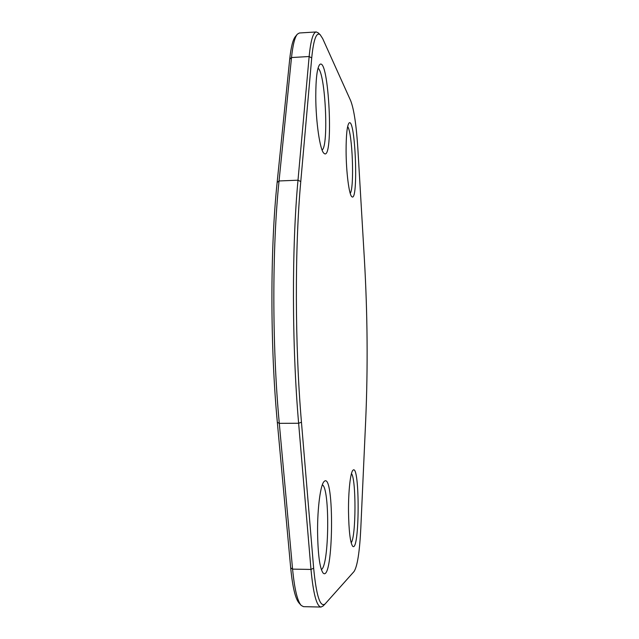 <?xml version="1.0" encoding="UTF-8"?>
<svg xmlns="http://www.w3.org/2000/svg" width="639" height="639" viewBox="0 0 639 639"><rect width="100%" height="100%" fill="white"/><g stroke="black" fill="none" stroke-linecap="round" stroke-linejoin="round"><path stroke-width="0.96" d="M323.15 605.924L321.018 607.05C316.624 606.355 313.286 593.815 310.985 569.437L298.629 423.258C291.895 345.619 291.767 246.902 297.998 180.206L309.148 56.52C310.706 40.553 313.086 32.365 316.289 31.95L318.238 32.893M316.289 31.95L299.387 32.988L297.367 34.163C294.787 37.19 292.838 44.986 291.512 57.542L279.051 180.957C272.094 247.509 272.046 345.931 279.291 423.345L292.574 569.125C294.515 589.014 297.391 601.123 301.193 605.429L303.501 606.659L321.018 607.05M300.769 181.572C294.715 247.676 294.859 345.332 301.456 422.219L313.653 568.191C316.321 595.7 320.123 607.633 325.067 603.975L354.046 571.522C357.385 566.37 359.637 551.904 360.811 528.126L365.7 420.135C367.968 367.417 367.529 313.781 364.382 259.234L357.896 149.294C356.402 125.484 353.998 109.309 350.691 100.746L322.695 38.628L320.179 34.722C316.369 31.782 313.549 39.538 311.712 57.973L300.769 181.572L297.998 180.206L279.051 180.957L277.134 182.506L289.707 59.243C291.001 47.054 292.918 39.474 295.442 36.503L297.119 34.458M346.09 150.972C346.106 135.156 347.065 125.867 348.974 123.087C355.444 115.955 358.719 203.633 351.801 196.668C349.11 194.935 346.162 172.147 346.09 150.972M315.77 96.185C315.834 78.637 317.112 68.141 319.596 64.691C328.949 54.682 334.093 163.081 323.981 153.304C320.075 150.708 315.77 121.937 315.77 96.185M317.575 531.832C317.399 507.526 320.594 484.298 324.165 481.463C334.684 470.624 333.622 583.399 323.118 573.071C319.764 568.335 317.918 554.588 317.575 531.832M348.503 511.384C348.319 491.199 350.476 472.133 352.96 470.24C360.029 462.612 359.773 553.526 352.656 546.257C350.212 542.583 348.83 530.961 348.503 511.384M300.913 605.109L299.116 603.096C295.386 598.871 292.574 587.105 290.681 567.807L277.334 422.323C270.113 345.715 270.177 248.419 277.134 182.506M351.162 542.807C356.099 537.016 356.282 479.01 351.458 473.587M321.337 569.581C329.245 565.882 330.02 487.964 322.336 484.817M322.088 150.029C328.949 146.035 325.403 72.239 318.014 68.253M350.228 193.377C354.533 187.578 352.448 132.353 347.648 126.578M301.456 422.219L298.629 423.258L279.291 423.345L277.334 422.323M313.653 568.191L310.985 569.437L292.574 569.125L290.681 567.807M289.707 59.243L291.512 57.542L309.148 56.52L311.712 57.973M320.179 34.722L317.998 32.669M325.067 603.975L322.895 606.179"/></g></svg>
